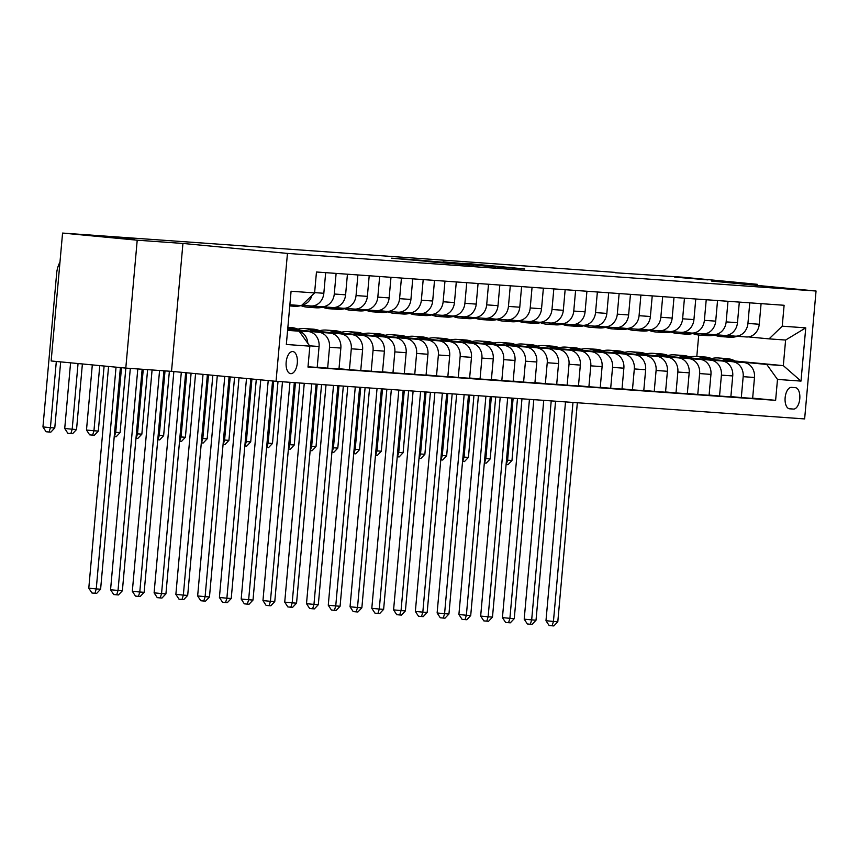 <?xml version="1.0" encoding="UTF-8"?>
<svg xmlns="http://www.w3.org/2000/svg" width="859" height="859" viewBox="0 0 859 859"><rect width="100%" height="100%" fill="white"/><g stroke="black" fill="none" stroke-linecap="round" stroke-linejoin="round"><path stroke-width="1.29" d="M524.752 268.964L469.057 263.638L524.752 268.964M134.111 239.07L100.847 236.3L134.111 239.07M707.999 279.894L674.734 277.124L707.999 279.894M290.739 373.665A11.103 5.583 95.4 0 0 297.3 363.067A11.103 5.583 95.4 0 0 292.779 351.546A11.103 5.583 95.4 0 0 292.715 351.546A11.103 5.583 95.4 0 0 286.165 362.144A11.103 5.583 95.4 0 0 290.675 373.654A11.103 5.583 95.4 0 0 290.739 373.665M428.319 261.651L469.615 265.087L410.538 259.472L391.586 258.194L461.025 264.357L428.319 261.651M182.935 243.451L137.215 240.198L62.567 233.068L51.153 360.973L125.801 368.092L171.521 371.346L276.04 381.31L287.454 253.416L182.935 243.451L171.521 371.346M757.155 285.403L757.251 284.308L711.542 281.054L816.05 291.018L287.454 253.416M757.251 284.308L682.604 277.189L615.087 272.743M62.567 233.068L615.119 272.378M497.511 267.009L521.102 268.684L443.061 261.791L497.511 267.009M495.74 266.956L416.486 259.901L495.74 266.956M795.337 387.645L791.504 387.377A10.759 5.412 95.4 0 0 785.147 397.642A10.759 5.412 95.4 0 0 789.518 408.798A10.759 5.412 95.4 0 0 789.593 408.809L793.415 409.077A10.759 5.412 95.4 0 0 799.772 398.812A10.759 5.412 95.4 0 0 795.402 387.656A10.759 5.412 95.4 0 0 795.337 387.645M276.04 381.31L804.636 418.924L816.05 291.018M735.143 361.038L783.322 365.633L785.609 340.046L769.063 338.876L782.238 326.184L784.106 305.278L316.466 272.002L314.598 292.919L301.423 305.6L289.88 304.784M782.238 326.184L805.753 327.859L800.996 381.095L777.492 379.42L766.776 364.452L735.98 361.51M752.656 398.147L775.623 400.337L777.492 379.42M775.623 400.337L307.984 367.061L309.852 346.156L286.337 344.48L291.083 291.244L314.598 292.919M137.215 240.198L125.801 368.092M696.81 356.442L698.721 335.021M766.776 364.452L783.322 365.633L800.996 381.095M297.375 328.965L298.427 329.029M319.151 330.511L320.203 330.586M340.926 332.057L341.979 332.132M362.691 333.603L363.744 333.679M384.467 335.15L385.519 335.225M406.232 336.707L407.284 336.782M428.007 338.253L429.06 338.328M449.772 339.799L450.825 339.874M471.548 341.345L472.6 341.42M493.324 342.902L494.365 342.977M515.089 344.448L516.141 344.523M536.864 345.994L537.917 346.07M558.629 347.541L559.681 347.616M580.405 349.098L581.457 349.173M602.17 350.644L603.222 350.719M623.945 352.19L624.998 352.265M645.721 353.736L646.763 353.811M667.486 355.293L668.538 355.368M689.262 356.839L690.314 356.914M287.593 330.361L299.136 331.187L287.615 330.081M307.79 343.278A13.884 11.994 -85.9 0 0 297.042 330.736L287.636 329.835M308.005 366.761L317.207 367.416L319.076 346.499A13.884 11.994 -85.9 0 0 308.37 331.542L287.668 329.566M317.229 367.169L327.655 368.157L329.523 347.251A13.884 11.994 -85.9 0 0 318.818 332.283L300.553 330.543M327.655 368.157L338.983 368.962L340.851 348.056A13.884 11.994 -85.9 0 0 330.135 333.088L299.995 330.21M339.004 368.715L349.43 369.714L351.299 348.797A13.884 11.994 -85.9 0 0 340.583 333.829L322.329 332.089M349.43 369.714L360.748 370.519L362.616 349.602A13.884 11.994 -85.9 0 0 351.911 334.634L321.771 331.757M360.769 370.261L371.206 371.26L373.064 350.343A13.884 11.994 -85.9 0 0 362.358 335.375L344.105 333.636M371.206 371.26L382.523 372.065L384.392 351.148A13.884 11.994 -85.9 0 0 373.676 336.18L343.536 333.313M382.545 371.807L392.971 372.806L394.839 351.889A13.884 11.994 -85.9 0 0 384.134 336.932L365.87 335.182M392.971 372.806L404.299 373.611L406.157 352.695A13.884 11.994 -85.9 0 0 395.451 337.737L365.311 334.86M404.321 373.364L414.747 374.352L416.615 353.446A13.884 11.994 -85.9 0 0 405.899 338.478L387.645 336.739M414.747 374.352L426.064 375.158L427.932 354.252A13.884 11.994 -85.9 0 0 417.216 339.284L387.087 336.406M426.085 374.911L436.512 375.909L438.38 354.992A13.884 11.994 -85.9 0 0 427.675 340.024L409.41 338.285M436.512 375.909L447.84 376.714L449.697 355.798A13.884 11.994 -85.9 0 0 438.992 340.83L408.852 337.952M447.861 376.457L458.287 377.455L460.156 356.539A13.884 11.994 -85.9 0 0 449.44 341.571L431.186 339.831M458.287 377.455L469.605 378.261L471.473 357.344A13.884 11.994 -85.9 0 0 460.768 342.376L430.627 339.509M469.626 378.003L480.052 379.002L481.92 358.085A13.884 11.994 -85.9 0 0 471.215 343.128L452.951 341.377M480.052 379.002L491.38 379.807L493.249 358.89A13.884 11.994 -85.9 0 0 482.533 343.933L452.392 341.055M491.402 379.56L501.828 380.548L503.696 359.642A13.884 11.994 -85.9 0 0 492.98 344.674L474.726 342.934M501.828 380.548L513.145 381.353L515.013 360.447A13.884 11.994 -85.9 0 0 504.308 345.479L474.168 342.601M513.167 381.106L523.603 382.094L525.461 361.188A13.884 11.994 -85.9 0 0 514.756 346.22L496.502 344.48M523.603 382.094L534.921 382.91L536.789 361.993A13.884 11.994 -85.9 0 0 526.073 347.025L495.933 344.148M534.942 382.652L545.368 383.651L547.237 362.734A13.884 11.994 -85.9 0 0 536.531 347.766L518.267 346.027M545.368 383.651L556.686 384.456L558.554 363.54A13.884 11.994 -85.9 0 0 547.849 348.571L517.709 345.694M556.718 384.198L567.144 385.197L569.012 364.28A13.884 11.994 -85.9 0 0 558.296 349.312L540.043 347.573M567.144 385.197L578.461 386.002L580.33 365.086A13.884 11.994 -85.9 0 0 569.614 350.118L539.484 347.251M578.483 385.755L588.909 386.743L590.777 365.837A13.884 11.994 -85.9 0 0 580.072 350.869L561.807 349.13M588.909 386.743L600.237 387.549L602.095 366.643A13.884 11.994 -85.9 0 0 591.389 351.675L561.249 348.797M600.258 387.302L610.685 388.289L612.553 367.384A13.884 11.994 -85.9 0 0 601.837 352.415L583.583 350.676M610.685 388.289L622.002 389.095L623.87 368.189A13.884 11.994 -85.9 0 0 613.165 353.221L583.025 350.343M622.023 388.848L632.449 389.846L634.318 368.93A13.884 11.994 -85.9 0 0 623.613 353.962L605.348 352.222M632.449 389.846L643.778 390.652L645.646 369.735A13.884 11.994 -85.9 0 0 634.93 354.767L604.79 351.889M643.799 390.394L654.225 391.393L656.093 370.476A13.884 11.994 -85.9 0 0 645.377 355.508L627.124 353.768M654.225 391.393L665.542 392.198L667.411 371.281A13.884 11.994 -85.9 0 0 656.706 356.313L626.565 353.446M665.564 391.951L676.001 392.939L677.858 372.033A13.884 11.994 -85.9 0 0 667.153 357.065L648.899 355.325M676.001 392.939L687.318 393.744L689.186 372.838A13.884 11.994 -85.9 0 0 678.47 357.87L648.33 354.992M687.34 393.497L697.766 394.485L699.634 373.579A13.884 11.994 -85.9 0 0 688.918 358.611L670.664 356.872M697.766 394.485L709.083 395.29L710.951 374.384A13.884 11.994 -85.9 0 0 700.246 359.416L670.106 356.539M709.115 395.043L719.541 396.042L721.41 375.125A13.884 11.994 -85.9 0 0 710.694 360.157L692.44 358.418M719.541 396.042L730.859 396.847L732.727 375.931A13.884 11.994 -85.9 0 0 722.011 360.963L691.882 358.085M730.88 396.59L741.306 397.588L743.175 376.671A13.884 11.994 -85.9 0 0 732.469 361.703L714.205 359.964M741.306 397.588L752.634 398.393L754.492 377.477A13.884 11.994 -85.9 0 0 743.787 362.509L713.646 359.642M748.361 336.9L769.063 338.876M726.585 335.354L734.746 336.127A13.884 11.994 -85.9 0 0 734.993 336.148A13.884 11.994 -85.9 0 0 747.931 323.446L749.767 302.83M704.82 333.797L712.981 334.581A13.884 11.994 -85.9 0 0 713.228 334.602A13.884 11.994 -85.9 0 0 726.156 321.889L727.992 301.284M683.045 332.25L691.205 333.034A13.884 11.994 -85.9 0 0 691.452 333.056A13.884 11.994 -85.9 0 0 704.38 320.343L706.227 299.737M661.269 330.704L669.44 331.477A13.884 11.994 -85.9 0 0 669.687 331.499A13.884 11.994 -85.9 0 0 682.615 318.796L684.451 298.18M639.504 329.158L647.665 329.931A13.884 11.994 -85.9 0 0 647.911 329.953A13.884 11.994 -85.9 0 0 660.839 317.25L662.686 296.634M617.728 327.601L625.889 328.385A13.884 11.994 -85.9 0 0 626.147 328.406A13.884 11.994 -85.9 0 0 639.075 315.693L640.911 295.088M595.963 326.055L604.124 326.839A13.884 11.994 -85.9 0 0 604.371 326.86A13.884 11.994 -85.9 0 0 617.299 314.147L619.135 293.542M574.188 324.509L582.348 325.282A13.884 11.994 -85.9 0 0 582.595 325.303A13.884 11.994 -85.9 0 0 595.534 312.601L597.37 291.985M552.423 322.963L560.583 323.736A13.884 11.994 -85.9 0 0 560.83 323.757A13.884 11.994 -85.9 0 0 573.758 311.055L575.594 290.439M530.647 321.406L538.808 322.189A13.884 11.994 -85.9 0 0 539.055 322.211A13.884 11.994 -85.9 0 0 551.983 309.498L553.83 288.892M508.882 319.859L517.043 320.643A13.884 11.994 -85.9 0 0 517.29 320.665A13.884 11.994 -85.9 0 0 530.218 307.952L532.054 287.346M487.107 318.313L495.267 319.086A13.884 11.994 -85.9 0 0 495.514 319.108A13.884 11.994 -85.9 0 0 508.442 306.405L510.289 285.789M465.331 316.767L473.492 317.54A13.884 11.994 -85.9 0 0 473.749 317.562A13.884 11.994 -85.9 0 0 486.677 304.859L488.513 284.243M443.566 315.221L451.727 315.994A13.884 11.994 -85.9 0 0 451.974 316.015A13.884 11.994 -85.9 0 0 464.902 303.302L466.738 282.697M421.79 313.664L429.951 314.448A13.884 11.994 -85.9 0 0 430.198 314.469A13.884 11.994 -85.9 0 0 443.137 301.756L444.973 281.151M400.026 312.118L408.186 312.901A13.884 11.994 -85.9 0 0 408.433 312.912A13.884 11.994 -85.9 0 0 421.361 300.21L423.197 279.594M378.25 310.571L386.41 311.345A13.884 11.994 -85.9 0 0 386.657 311.366A13.884 11.994 -85.9 0 0 399.585 298.664L401.432 278.048M356.485 309.025L364.646 309.798A13.884 11.994 -85.9 0 0 364.892 309.82A13.884 11.994 -85.9 0 0 377.82 297.107L379.657 276.501M334.709 307.468L342.87 308.252A13.884 11.994 -85.9 0 0 343.117 308.274A13.884 11.994 -85.9 0 0 356.045 295.56L357.892 274.955M312.934 305.922L321.094 306.706A13.884 11.994 -85.9 0 0 321.352 306.717A13.884 11.994 -85.9 0 0 334.28 294.014L336.116 273.398M746.074 336.932A13.884 11.994 -85.9 0 0 746.321 336.953A13.884 11.994 -85.9 0 0 759.249 324.251L761.085 303.635M724.298 335.386A13.884 11.994 -85.9 0 0 724.545 335.407A13.884 11.994 -85.9 0 0 737.473 322.694L739.32 302.089M702.522 333.84A13.884 11.994 -85.9 0 0 702.78 333.861A13.884 11.994 -85.9 0 0 715.708 321.148L717.544 300.543M680.757 332.283A13.884 11.994 -85.9 0 0 681.004 332.304A13.884 11.994 -85.9 0 0 693.932 319.602L695.769 298.986M658.982 330.736A13.884 11.994 -85.9 0 0 659.229 330.758A13.884 11.994 -85.9 0 0 672.168 318.055L674.004 297.439M637.217 329.19A13.884 11.994 -85.9 0 0 637.464 329.212A13.884 11.994 -85.9 0 0 650.392 316.499L652.228 295.893M615.441 327.644A13.884 11.994 -85.9 0 0 615.688 327.666A13.884 11.994 -85.9 0 0 628.616 314.952L630.463 294.347M593.676 326.087A13.884 11.994 -85.9 0 0 593.923 326.109A13.884 11.994 -85.9 0 0 606.851 313.406L608.687 292.79M571.901 324.541A13.884 11.994 -85.9 0 0 572.148 324.562A13.884 11.994 -85.9 0 0 585.076 311.86L586.922 291.244M550.125 322.995A13.884 11.994 -85.9 0 0 550.383 323.016A13.884 11.994 -85.9 0 0 563.311 310.303L565.147 289.698M528.36 321.449A13.884 11.994 -85.9 0 0 528.607 321.47A13.884 11.994 -85.9 0 0 541.535 308.757L543.382 288.152M506.585 319.892A13.884 11.994 -85.9 0 0 506.831 319.913A13.884 11.994 -85.9 0 0 519.77 307.211L521.606 286.595M484.82 318.345A13.884 11.994 -85.9 0 0 485.067 318.367A13.884 11.994 -85.9 0 0 497.995 305.664L499.831 285.048M463.044 316.799A13.884 11.994 -85.9 0 0 463.291 316.821A13.884 11.994 -85.9 0 0 476.23 304.107L478.066 283.502M441.279 315.253A13.884 11.994 -85.9 0 0 441.526 315.274A13.884 11.994 -85.9 0 0 454.454 302.561L456.29 281.956M419.503 313.707A13.884 11.994 -85.9 0 0 419.75 313.718A13.884 11.994 -85.9 0 0 432.678 301.015L434.525 280.399M397.728 312.15A13.884 11.994 -85.9 0 0 397.985 312.171A13.884 11.994 -85.9 0 0 410.913 299.469L412.749 278.853M375.963 310.604A13.884 11.994 -85.9 0 0 376.21 310.625A13.884 11.994 -85.9 0 0 389.138 297.912L390.985 277.307M354.187 309.057A13.884 11.994 -85.9 0 0 354.445 309.079A13.884 11.994 -85.9 0 0 367.373 296.366L369.209 275.76M332.422 307.511A13.884 11.994 -85.9 0 0 332.669 307.522A13.884 11.994 -85.9 0 0 345.597 294.82L347.433 274.204M310.647 305.954A13.884 11.994 -85.9 0 0 310.894 305.976A13.884 11.994 -85.9 0 0 323.832 293.273L325.668 272.657M301.981 305.063A13.884 11.994 -85.9 0 0 311.946 295.475M299.136 331.187L309.852 346.156M785.609 340.046L805.753 327.859M516.334 268.319L461.97 263.262L516.334 268.416M473.814 265.098L459.898 263.756L473.792 265.377M736.453 361.811A26.554 22.946 -85.9 0 0 726.864 358.579L723.546 358.343A26.554 22.946 -85.9 0 0 722.505 358.3M727.348 360.941A26.554 22.946 -85.9 0 0 718.156 357.956A26.554 22.946 -85.9 0 0 711.542 358.6M732.995 361.489A26.554 22.946 -85.9 0 0 723.546 358.343M718.156 357.956L721.463 358.192A26.554 22.946 94.1 0 1 730.816 361.274M572.985 402.442L553.443 621.433L557.802 621.744L577.345 402.753M557.802 621.744L553.851 625.932L552.112 625.803L549.126 625.513L545.98 620.713L565.512 401.905M545.98 620.713L553.443 621.433L552.112 625.803M728.937 335.579A26.554 22.946 94.1 0 1 721.012 336.61A26.554 22.946 94.1 0 1 714.559 335.042M737.29 336.309A26.554 22.946 94.1 0 1 729.721 337.233L726.413 336.996A26.554 22.946 -85.9 0 0 734.037 336.062M732.061 335.869A26.554 22.946 94.1 0 1 724.33 336.846L721.012 336.61M725.372 336.889A26.554 22.946 -85.9 0 0 726.413 336.996M513.134 398.179L507.605 460.177L511.964 460.488L517.494 398.49M511.964 460.488L508.013 464.676L506.101 464.536M506.499 460.08L507.605 460.177L506.273 464.558M714.688 360.265A26.554 22.946 -85.9 0 0 705.089 357.033L701.782 356.796A26.554 22.946 -85.9 0 0 700.729 356.753M705.583 359.395A26.554 22.946 -85.9 0 0 696.381 356.41A26.554 22.946 -85.9 0 0 689.766 357.054M711.231 359.932A26.554 22.946 -85.9 0 0 701.782 356.796M696.381 356.41L699.688 356.646A26.554 22.946 94.1 0 1 709.04 359.728M551.22 400.895L531.678 619.876L536.027 620.187L555.569 401.207M536.027 620.187L532.086 624.375L530.336 624.257L527.351 623.967L524.205 619.167L543.736 400.358M524.205 619.167L531.678 619.876L530.336 624.257M692.912 358.718A26.554 22.946 -85.9 0 0 683.324 355.486L680.006 355.25A26.554 22.946 -85.9 0 0 678.964 355.197M683.807 357.849A26.554 22.946 -85.9 0 0 674.605 354.864A26.554 22.946 -85.9 0 0 668.001 355.497M689.455 358.386A26.554 22.946 -85.9 0 0 680.006 355.25M674.605 354.864L677.923 355.1A26.554 22.946 94.1 0 1 687.275 358.182M529.445 399.338L509.902 618.33L514.262 618.641L533.804 399.65M514.262 618.641L510.31 622.829L508.571 622.7L505.586 622.421L502.44 617.621L521.971 398.812M502.44 617.621L509.902 618.33L508.571 622.7M671.147 357.172A26.554 22.946 -85.9 0 0 661.548 353.929L658.241 353.704A26.554 22.946 -85.9 0 0 657.189 353.65M662.042 356.302A26.554 22.946 -85.9 0 0 652.84 353.317A26.554 22.946 -85.9 0 0 646.226 353.951M667.69 356.839A26.554 22.946 -85.9 0 0 658.241 353.704M652.84 353.317L656.147 353.554A26.554 22.946 94.1 0 1 665.5 356.625M507.68 397.792L488.127 616.783L492.486 617.095L512.028 398.104M492.486 617.095L488.535 621.282L486.795 621.154L483.81 620.874L480.664 616.075L500.196 397.266M480.664 616.075L488.127 616.783L486.795 621.154M707.172 334.022A26.554 22.946 94.1 0 1 699.247 335.064A26.554 22.946 94.1 0 1 692.794 333.496M715.515 334.763A26.554 22.946 94.1 0 1 707.956 335.676L704.648 335.439A26.554 22.946 -85.9 0 0 712.261 334.516M710.296 334.323A26.554 22.946 94.1 0 1 702.555 335.3L699.247 335.064M703.607 335.343A26.554 22.946 -85.9 0 0 704.648 335.439M491.369 396.633L485.84 458.631L490.188 458.942L495.718 396.944M490.188 458.942L486.237 463.13L484.326 462.99M484.734 458.523L485.84 458.631L484.497 463.001M685.396 332.476A26.554 22.946 94.1 0 1 677.472 333.507A26.554 22.946 94.1 0 1 671.019 331.95M693.75 333.217A26.554 22.946 94.1 0 1 686.18 334.13L682.873 333.893A26.554 22.946 -85.9 0 0 690.486 332.959M688.521 332.777A26.554 22.946 94.1 0 1 680.779 333.743L677.472 333.507M681.831 333.797A26.554 22.946 -85.9 0 0 682.873 333.893M469.594 395.086L464.064 457.085L468.423 457.396L473.953 395.398M468.423 457.396L464.472 461.584L462.561 461.444M462.958 456.977L464.064 457.085L462.733 461.455M663.631 330.93A26.554 22.946 94.1 0 1 655.707 331.961A26.554 22.946 94.1 0 1 649.254 330.393M671.974 331.671A26.554 22.946 94.1 0 1 664.415 332.583L661.108 332.347A26.554 22.946 -85.9 0 0 668.721 331.413M666.745 331.23A26.554 22.946 94.1 0 1 659.014 332.197L655.707 331.961M660.056 332.24A26.554 22.946 -85.9 0 0 661.108 332.347M447.829 393.54L442.288 455.538L446.648 455.839L452.178 393.851M446.648 455.839L442.696 460.027L440.785 459.887M441.182 455.431L442.288 455.538L440.957 459.909M649.372 355.615A26.554 22.946 -85.9 0 0 639.772 352.383L636.465 352.147A26.554 22.946 -85.9 0 0 635.424 352.104M640.266 354.746A26.554 22.946 -85.9 0 0 631.064 351.771A26.554 22.946 -85.9 0 0 624.461 352.405M645.914 355.293A26.554 22.946 -85.9 0 0 636.465 352.147M631.064 351.771L634.382 351.997A26.554 22.946 94.1 0 1 643.735 355.078M485.904 396.246L466.362 615.237L470.711 615.549L490.264 396.557M470.711 615.549L466.77 619.736L465.03 619.607L462.045 619.318L458.899 614.518L478.42 395.709M458.899 614.518L466.362 615.237L465.03 619.607M641.856 329.384A26.554 22.946 94.1 0 1 633.931 330.414A26.554 22.946 94.1 0 1 627.478 328.847M650.209 330.114A26.554 22.946 94.1 0 1 642.639 331.037L639.332 330.801A26.554 22.946 -85.9 0 0 646.945 329.867M644.98 329.673A26.554 22.946 94.1 0 1 637.238 330.651L633.931 330.414M638.291 330.694A26.554 22.946 -85.9 0 0 639.332 330.801M426.053 391.983L420.523 453.981L424.872 454.293L430.413 392.295M424.872 454.293L420.931 458.481L419.02 458.341M419.417 453.885L420.523 453.981L419.192 458.362M627.607 354.069A26.554 22.946 -85.9 0 0 618.008 350.837L614.7 350.601A26.554 22.946 -85.9 0 0 613.648 350.558M618.501 353.199A26.554 22.946 -85.9 0 0 609.299 350.214A26.554 22.946 -85.9 0 0 602.685 350.859M624.149 353.736A26.554 22.946 -85.9 0 0 614.7 350.601M609.299 350.214L612.607 350.451A26.554 22.946 94.1 0 1 621.959 353.532M464.139 394.7L444.586 613.691L448.946 613.992L468.488 395.011M448.946 613.992L444.994 618.179L443.255 618.061L440.27 617.771L437.124 612.972L456.655 394.163M437.124 612.972L444.586 613.691L443.255 618.061M605.831 352.523A26.554 22.946 -85.9 0 0 596.232 349.291L592.925 349.055A26.554 22.946 -85.9 0 0 591.883 349.001M596.726 351.653A26.554 22.946 -85.9 0 0 587.524 348.668A26.554 22.946 -85.9 0 0 580.92 349.302M602.374 352.19A26.554 22.946 -85.9 0 0 592.925 349.055M587.524 348.668L590.831 348.904A26.554 22.946 94.1 0 1 600.194 351.986M442.364 393.143L422.821 612.134L427.17 612.446L446.712 393.454M427.17 612.446L423.229 616.633L421.49 616.515L418.494 616.225L415.359 611.425L434.879 392.617M415.359 611.425L422.821 612.134L421.49 616.515M584.056 350.977A26.554 22.946 -85.9 0 0 574.467 347.734L571.149 347.508A26.554 22.946 -85.9 0 0 570.108 347.455M574.95 350.107A26.554 22.946 -85.9 0 0 565.759 347.122A26.554 22.946 -85.9 0 0 559.145 347.755M580.598 350.644A26.554 22.946 -85.9 0 0 571.149 347.508M565.759 347.122L569.066 347.358A26.554 22.946 94.1 0 1 578.418 350.44M420.588 391.597L401.046 610.588L405.405 610.899L424.947 391.908M405.405 610.899L401.454 615.087L399.714 614.958L396.729 614.679L393.583 609.879L413.115 391.07M393.583 609.879L401.046 610.588L399.714 614.958M562.291 349.42A26.554 22.946 -85.9 0 0 552.691 346.188L549.384 345.952A26.554 22.946 -85.9 0 0 548.332 345.909M553.185 348.55A26.554 22.946 -85.9 0 0 543.983 345.576A26.554 22.946 -85.9 0 0 537.38 346.209M558.833 349.098A26.554 22.946 -85.9 0 0 549.384 345.952M543.983 345.576L547.29 345.801A26.554 22.946 94.1 0 1 556.643 348.883M398.823 390.05L379.281 609.042L383.629 609.353L403.172 390.362M383.629 609.353L379.689 613.541L377.939 613.412L374.953 613.133L371.807 608.322L391.339 389.514M371.807 608.322L379.281 609.042L377.939 613.412M540.515 347.874A26.554 22.946 -85.9 0 0 530.926 344.642L527.609 344.405A26.554 22.946 -85.9 0 0 526.567 344.362M531.41 347.004A26.554 22.946 -85.9 0 0 522.218 344.019A26.554 22.946 -85.9 0 0 515.604 344.663M537.058 347.541A26.554 22.946 -85.9 0 0 527.609 344.405M522.218 344.019L525.525 344.255A26.554 22.946 94.1 0 1 534.878 347.337M377.047 388.504L357.505 607.496L361.864 607.796L381.407 388.816M361.864 607.796L357.913 611.984L356.174 611.866L353.189 611.576L350.043 606.776L369.574 387.967M350.043 606.776L357.505 607.496L356.174 611.866M620.091 327.827A26.554 22.946 94.1 0 1 612.166 328.868A26.554 22.946 94.1 0 1 605.713 327.3M628.434 328.567A26.554 22.946 94.1 0 1 620.874 329.48L617.557 329.244A26.554 22.946 -85.9 0 0 625.18 328.321M623.204 328.127A26.554 22.946 94.1 0 1 615.474 329.104L612.166 328.868M616.515 329.147A26.554 22.946 -85.9 0 0 617.557 329.244M404.288 390.437L398.748 452.435L403.107 452.747L408.637 390.748M403.107 452.747L399.156 456.934L397.245 456.795M397.642 452.328L398.748 452.435L397.416 456.805M598.315 326.28A26.554 22.946 94.1 0 1 590.391 327.311A26.554 22.946 94.1 0 1 583.937 325.754M606.669 327.021A26.554 22.946 94.1 0 1 599.099 327.934L595.792 327.698A26.554 22.946 -85.9 0 0 603.405 326.764M601.44 326.581A26.554 22.946 94.1 0 1 593.698 327.547L590.391 327.311M594.75 327.601A26.554 22.946 -85.9 0 0 595.792 327.698M382.513 388.891L376.983 450.889L381.332 451.2L386.872 389.202M381.332 451.2L377.391 455.388L375.48 455.249M375.877 450.782L376.983 450.889L375.641 455.259M576.539 324.734A26.554 22.946 94.1 0 1 568.615 325.765A26.554 22.946 94.1 0 1 562.162 324.197M584.893 325.475A26.554 22.946 94.1 0 1 577.323 326.388L574.016 326.152A26.554 22.946 -85.9 0 0 581.64 325.217M579.664 325.035A26.554 22.946 94.1 0 1 571.933 326.001L568.615 325.765M572.974 326.044A26.554 22.946 -85.9 0 0 574.016 326.152M360.737 387.345L355.207 449.343L359.567 449.654L365.096 387.656M359.567 449.654L355.615 453.831L353.704 453.692M354.101 449.236L355.207 449.343L353.876 453.713M554.774 323.188A26.554 22.946 94.1 0 1 546.85 324.219A26.554 22.946 94.1 0 1 540.397 322.651M563.117 323.918A26.554 22.946 94.1 0 1 555.558 324.842L552.251 324.605A26.554 22.946 -85.9 0 0 559.864 323.671M557.899 323.478A26.554 22.946 94.1 0 1 550.157 324.455L546.85 324.219M551.21 324.498A26.554 22.946 -85.9 0 0 552.251 324.605M338.972 385.788L333.442 447.786L337.791 448.097L343.321 386.099M337.791 448.097L333.85 452.285L331.928 452.145M332.336 447.689L333.442 447.786L332.1 452.167M532.999 321.631A26.554 22.946 94.1 0 1 525.074 322.673A26.554 22.946 94.1 0 1 518.621 321.105M541.353 322.372A26.554 22.946 94.1 0 1 533.783 323.285L530.475 323.048A26.554 22.946 -85.9 0 0 538.088 322.125M536.123 321.932A26.554 22.946 94.1 0 1 528.382 322.909L525.074 322.673M529.434 322.952A26.554 22.946 -85.9 0 0 530.475 323.048M317.196 384.241L311.667 446.24L316.026 446.551L321.556 384.553M316.026 446.551L312.075 450.739L310.163 450.599M310.561 446.132L311.667 446.24L310.335 450.61M518.75 346.327A26.554 22.946 -85.9 0 0 509.151 343.095L505.844 342.859A26.554 22.946 -85.9 0 0 504.791 342.805M509.645 345.458A26.554 22.946 -85.9 0 0 500.443 342.473A26.554 22.946 -85.9 0 0 493.828 343.106M515.293 345.994A26.554 22.946 -85.9 0 0 505.844 342.859M500.443 342.473L503.75 342.709A26.554 22.946 94.1 0 1 513.102 345.79M355.282 386.947L335.74 605.939L340.089 606.25L359.631 387.259M340.089 606.25L336.137 610.438L334.398 610.319L331.413 610.03L328.267 605.23L347.798 386.421M328.267 605.23L335.74 605.939L334.398 610.319M511.234 320.085A26.554 22.946 94.1 0 1 503.31 321.116A26.554 22.946 94.1 0 1 496.856 319.559M519.577 320.826A26.554 22.946 94.1 0 1 512.018 321.738L508.711 321.502A26.554 22.946 -85.9 0 0 516.323 320.568M514.348 320.386A26.554 22.946 94.1 0 1 506.617 321.352L503.31 321.116M507.658 321.406A26.554 22.946 -85.9 0 0 508.711 321.502M295.432 382.695L289.891 444.694L294.25 445.005L299.78 383.007M294.25 445.005L290.299 449.193L288.388 449.053M288.785 444.586L289.891 444.694L288.56 449.064M496.974 344.781A26.554 22.946 -85.9 0 0 487.375 341.538L484.068 341.313A26.554 22.946 -85.9 0 0 483.026 341.259M487.869 343.911A26.554 22.946 -85.9 0 0 478.667 340.926A26.554 22.946 -85.9 0 0 472.063 341.56M493.517 344.448A26.554 22.946 -85.9 0 0 484.068 341.313M478.667 340.926L481.985 341.163A26.554 22.946 94.1 0 1 491.337 344.244M333.507 385.401L313.964 604.392L318.313 604.704L337.866 385.712M318.313 604.704L314.373 608.891L312.633 608.763L309.648 608.483L306.502 603.684L326.023 384.875M306.502 603.684L313.964 604.392L312.633 608.763M489.458 318.539A26.554 22.946 94.1 0 1 481.534 319.569A26.554 22.946 94.1 0 1 475.081 318.002M497.812 319.28A26.554 22.946 94.1 0 1 490.242 320.192L486.935 319.956A26.554 22.946 -85.9 0 0 494.548 319.022M492.583 318.839A26.554 22.946 94.1 0 1 484.841 319.806L481.534 319.569M485.893 319.859A26.554 22.946 -85.9 0 0 486.935 319.956M273.667 381.085L268.126 443.147L272.475 443.459L278.015 381.46M272.475 443.459L268.534 447.636L266.623 447.496M267.02 443.04L268.126 443.147L266.795 447.518M475.21 343.224A26.554 22.946 -85.9 0 0 465.61 339.992L462.303 339.756A26.554 22.946 -85.9 0 0 461.251 339.713M466.104 342.365A26.554 22.946 -85.9 0 0 456.902 339.38A26.554 22.946 -85.9 0 0 450.288 340.014M471.752 342.902A26.554 22.946 -85.9 0 0 462.303 339.756M456.902 339.38L460.209 339.606A26.554 22.946 94.1 0 1 469.562 342.687M311.742 383.855L292.189 602.846L296.548 603.158L316.091 384.166M296.548 603.158L292.597 607.345L290.857 607.216L287.872 606.937L284.726 602.127L304.258 383.318M284.726 602.127L292.189 602.846L290.857 607.216M467.693 316.992A26.554 22.946 94.1 0 1 459.769 318.023A26.554 22.946 94.1 0 1 453.316 316.456M476.036 317.723A26.554 22.946 94.1 0 1 468.477 318.646L465.159 318.41A26.554 22.946 -85.9 0 0 472.783 317.476M470.807 317.282A26.554 22.946 94.1 0 1 463.076 318.259L459.769 318.023M464.118 318.302A26.554 22.946 -85.9 0 0 465.159 318.41M251.934 379.012L246.35 441.59L250.71 441.902L256.283 379.431M250.71 441.902L246.758 446.089L244.847 445.95M245.244 441.494L246.35 441.59L245.019 445.971M453.434 341.678A26.554 22.946 -85.9 0 0 443.835 338.446L440.527 338.21A26.554 22.946 -85.9 0 0 439.486 338.167M444.328 340.808A26.554 22.946 -85.9 0 0 435.126 337.823A26.554 22.946 -85.9 0 0 428.523 338.467M449.976 341.345A26.554 22.946 -85.9 0 0 440.527 338.21M435.126 337.823L438.434 338.059A26.554 22.946 94.1 0 1 447.797 341.141M289.966 382.309L270.424 601.3L274.773 601.601L294.326 382.62M274.773 601.601L270.832 605.788L269.092 605.67L266.097 605.38L262.961 600.581L282.482 381.772M262.961 600.581L270.424 601.3L269.092 605.67M445.918 315.436A26.554 22.946 94.1 0 1 437.993 316.477A26.554 22.946 94.1 0 1 431.54 314.909M454.271 316.176A26.554 22.946 94.1 0 1 446.701 317.089L443.394 316.864A26.554 22.946 -85.9 0 0 451.007 315.929M449.042 315.736A26.554 22.946 94.1 0 1 441.301 316.713L437.993 316.477M442.353 316.756A26.554 22.946 -85.9 0 0 443.394 316.864M230.212 376.94L224.586 440.044L228.934 440.356L234.561 377.359M228.934 440.356L224.994 444.543L223.082 444.404M223.48 439.937L224.586 440.044L223.254 444.414M431.658 340.132A26.554 22.946 -85.9 0 0 422.07 336.9L418.762 336.664A26.554 22.946 -85.9 0 0 417.71 336.61M422.564 339.262A26.554 22.946 -85.9 0 0 413.362 336.277A26.554 22.946 -85.9 0 0 406.747 336.911M428.201 339.799A26.554 22.946 -85.9 0 0 418.762 336.664M413.362 336.277L416.669 336.513A26.554 22.946 94.1 0 1 426.021 339.595M268.212 380.569L248.648 599.743L253.008 600.054L272.561 380.988M253.008 600.054L249.056 604.242L247.317 604.124L244.332 603.834L241.186 599.034L260.749 379.861M241.186 599.034L248.648 599.743L247.317 604.124M424.142 313.889A26.554 22.946 94.1 0 1 416.218 314.92A26.554 22.946 94.1 0 1 409.775 313.363M432.496 314.63A26.554 22.946 94.1 0 1 424.937 315.543L421.619 315.307A26.554 22.946 -85.9 0 0 429.242 314.373M427.267 314.19A26.554 22.946 94.1 0 1 419.536 315.156L416.218 314.92M420.577 315.21A26.554 22.946 -85.9 0 0 421.619 315.307M208.49 374.868L202.81 438.498L207.169 438.809L212.839 375.286M207.169 438.809L203.218 442.997L201.307 442.857M201.704 438.391L202.81 438.498L201.478 442.868M409.893 338.586A26.554 22.946 -85.9 0 0 400.294 335.354L396.987 335.117A26.554 22.946 -85.9 0 0 395.935 335.064M400.788 337.716A26.554 22.946 -85.9 0 0 391.586 334.731A26.554 22.946 -85.9 0 0 384.982 335.364M406.436 338.253A26.554 22.946 -85.9 0 0 396.987 335.117M391.586 334.731L394.893 334.967A26.554 22.946 94.1 0 1 404.245 338.049M246.49 378.497L226.883 598.197L231.232 598.508L250.828 378.916M231.232 598.508L227.291 602.696L225.541 602.567L222.556 602.288L219.41 597.488L239.027 377.788M219.41 597.488L226.883 598.197L225.541 602.567M402.377 312.343A26.554 22.946 94.1 0 1 394.453 313.374A26.554 22.946 94.1 0 1 388 311.806M410.72 313.084A26.554 22.946 94.1 0 1 403.161 313.997L399.854 313.76A26.554 22.946 -85.9 0 0 407.467 312.826M405.502 312.644A26.554 22.946 94.1 0 1 397.76 313.61L394.453 313.374M398.812 313.664A26.554 22.946 -85.9 0 0 399.854 313.76M186.768 372.795L181.045 436.952L185.394 437.263L191.106 373.214M185.394 437.263L181.453 441.451L179.542 441.301M179.939 436.844L181.045 436.952L179.703 441.322M388.118 337.029A26.554 22.946 -85.9 0 0 378.529 333.797L375.211 333.56A26.554 22.946 -85.9 0 0 374.17 333.517M379.012 336.17A26.554 22.946 -85.9 0 0 369.821 333.185A26.554 22.946 -85.9 0 0 363.207 333.818M384.66 336.707A26.554 22.946 -85.9 0 0 375.211 333.56M369.821 333.185L373.128 333.421A26.554 22.946 94.1 0 1 382.48 336.492M224.768 376.425L205.108 596.651L209.467 596.962L229.106 376.843M209.467 596.962L205.516 601.15L203.776 601.021L200.791 600.742L197.645 595.942L217.295 375.716M197.645 595.942L205.108 596.651L203.776 601.021M366.353 335.482A26.554 22.946 -85.9 0 0 356.753 332.25L353.446 332.014A26.554 22.946 -85.9 0 0 352.394 331.971M357.247 334.613A26.554 22.946 -85.9 0 0 348.045 331.628A26.554 22.946 -85.9 0 0 341.431 332.272M362.895 335.15A26.554 22.946 -85.9 0 0 353.446 332.014M348.045 331.628L351.352 331.864A26.554 22.946 94.1 0 1 360.705 334.946M203.035 374.352L183.343 595.104L187.692 595.405L207.384 374.771M187.692 595.405L183.751 599.593L182.001 599.475L179.016 599.185L175.87 594.385L195.573 373.644M175.87 594.385L183.343 595.104L182.001 599.475M344.577 333.936A26.554 22.946 -85.9 0 0 334.978 330.704L331.671 330.468A26.554 22.946 -85.9 0 0 330.629 330.425M335.472 333.067A26.554 22.946 -85.9 0 0 326.27 330.081A26.554 22.946 -85.9 0 0 319.666 330.715M341.12 333.603A26.554 22.946 -85.9 0 0 331.671 330.468M326.27 330.081L329.588 330.318A26.554 22.946 94.1 0 1 338.94 333.399M181.313 372.28L161.567 593.548L165.927 593.859L185.662 372.699M165.927 593.859L161.975 598.047L160.236 597.928L157.251 597.639L154.105 592.839L173.851 371.571M154.105 592.839L161.567 593.548L160.236 597.928M322.812 332.39A26.554 22.946 -85.9 0 0 313.213 329.158L309.906 328.922A26.554 22.946 -85.9 0 0 308.853 328.868M313.707 331.52A26.554 22.946 -85.9 0 0 304.505 328.535A26.554 22.946 -85.9 0 0 297.89 329.169M319.355 332.057A26.554 22.946 -85.9 0 0 309.906 328.922M304.505 328.535L307.812 328.772A26.554 22.946 94.1 0 1 317.164 331.853M159.57 370.497L139.792 592.001L144.151 592.313L163.919 370.809M144.151 592.313L140.2 596.5L138.46 596.371L135.475 596.092L132.329 591.293L152.086 369.961M132.329 591.293L139.792 592.001L138.46 596.371M301.037 330.833A26.554 22.946 -85.9 0 0 291.437 327.601L288.13 327.365A26.554 22.946 -85.9 0 0 287.862 327.354M291.931 329.974A26.554 22.946 -85.9 0 0 287.808 328.02M297.579 330.511A26.554 22.946 -85.9 0 0 288.13 327.365M287.851 327.429A26.554 22.946 94.1 0 1 295.399 330.296M137.794 368.941L118.027 590.455L122.375 590.767L142.154 369.252M122.375 590.767L118.435 594.954L116.695 594.825L113.71 594.546L110.564 589.746L130.31 368.414M110.564 589.746L118.027 590.455L116.695 594.825M116.04 367.158L96.251 588.909L100.61 589.21L120.389 367.577M100.61 589.21L96.659 593.397L94.919 593.279L91.934 592.989L88.788 588.19L108.578 366.449M88.788 588.19L96.251 588.909L94.919 593.279M380.601 310.797A26.554 22.946 94.1 0 1 372.677 311.828A26.554 22.946 94.1 0 1 366.224 310.26M388.955 311.527A26.554 22.946 94.1 0 1 381.385 312.451L378.078 312.214A26.554 22.946 -85.9 0 0 385.702 311.28M383.726 311.087A26.554 22.946 94.1 0 1 375.995 312.064L372.677 311.828M377.037 312.107A26.554 22.946 -85.9 0 0 378.078 312.214M165.025 370.884L159.269 435.395L163.629 435.706L169.384 371.195M163.629 435.706L159.677 439.894L157.766 439.754M158.163 435.298L159.269 435.395L157.938 439.776M358.837 309.24A26.554 22.946 94.1 0 1 350.912 310.282A26.554 22.946 94.1 0 1 344.459 308.714M367.18 309.981A26.554 22.946 94.1 0 1 359.62 310.894L356.313 310.668A26.554 22.946 -85.9 0 0 363.926 309.734M361.961 309.541A26.554 22.946 94.1 0 1 354.219 310.518L350.912 310.282M355.261 310.561A26.554 22.946 -85.9 0 0 356.313 310.668M143.26 369.338L137.504 433.849L141.853 434.16L147.608 369.649M141.853 434.16L137.902 438.348L135.99 438.208M136.388 433.741L137.504 433.849L136.162 438.219M337.061 307.694A26.554 22.946 94.1 0 1 329.137 308.735A26.554 22.946 94.1 0 1 322.683 307.168M345.415 308.435A26.554 22.946 94.1 0 1 337.845 309.347L334.538 309.111A26.554 22.946 -85.9 0 0 342.15 308.177M340.185 307.994A26.554 22.946 94.1 0 1 332.444 308.961L329.137 308.735M333.496 309.015A26.554 22.946 -85.9 0 0 334.538 309.111M121.495 367.684L115.729 432.302L120.077 432.614L125.844 368.092M120.077 432.614L116.137 436.802L114.226 436.662M114.623 432.195L115.729 432.302L114.397 436.673M315.296 306.148A26.554 22.946 94.1 0 1 307.372 307.178A26.554 22.946 94.1 0 1 300.918 305.611M323.639 306.888A26.554 22.946 94.1 0 1 316.08 307.801L312.762 307.565A26.554 22.946 -85.9 0 0 320.386 306.631M318.41 306.448A26.554 22.946 94.1 0 1 310.679 307.415L307.372 307.178M311.72 307.468A26.554 22.946 -85.9 0 0 312.762 307.565M99.773 365.612L93.953 430.756L98.313 431.068L104.111 366.02M98.313 431.068L94.361 435.255L92.622 435.126L89.637 434.837L86.491 430.037L92.31 364.892M86.491 430.037L93.953 430.756L92.622 435.126M292.339 304.956A26.554 22.946 94.1 0 1 289.816 305.482M301.047 305.579A26.554 22.946 94.1 0 1 294.304 306.255L290.997 306.019A26.554 22.946 -85.9 0 0 297.74 305.342M295.646 305.192A26.554 22.946 94.1 0 1 289.773 305.911M289.955 305.911A26.554 22.946 -85.9 0 0 290.997 306.019M78.051 363.54L72.188 429.21L76.537 429.511L82.389 363.948M76.537 429.511L72.596 433.698L70.857 433.58L67.861 433.29L64.726 428.491L70.578 362.82M64.726 428.491L72.188 429.21L70.857 433.58M56.318 361.467L50.413 427.653L54.772 427.965L60.667 361.875M54.772 427.965L50.821 432.152L49.081 432.034L46.096 431.744L42.95 426.944L56.662 273.291A26.028 22.495 94.1 0 1 59.98 262.081M42.95 426.944L50.413 427.653L49.081 432.034M297.042 330.736L308.37 331.542M318.818 332.283L330.135 333.088M340.583 333.829L351.911 334.634M362.358 335.375L373.676 336.18M384.134 336.932L395.451 337.737M405.899 338.478L417.216 339.284M427.675 340.024L438.992 340.83M449.44 341.571L460.768 342.376M471.215 343.128L482.533 343.933M492.98 344.674L504.308 345.479M514.756 346.22L526.073 347.025M536.531 347.766L547.849 348.571M558.296 349.312L569.614 350.118M580.072 350.869L591.389 351.675M601.837 352.415L613.165 353.221M623.613 353.962L634.93 354.767M645.377 355.508L656.706 356.313M667.153 357.065L678.47 357.87M688.918 358.611L700.246 359.416M710.694 360.157L722.011 360.963M732.469 361.703L743.787 362.509M747.931 323.446L759.249 324.251M743.175 376.671L754.492 377.477M721.41 375.125L732.727 375.931M726.156 321.889L737.473 322.694M699.634 373.579L710.951 374.384M704.38 320.343L715.708 321.148M677.858 372.033L689.186 372.838M682.615 318.796L693.932 319.602M656.093 370.476L667.411 371.281M660.839 317.25L672.168 318.055M634.318 368.93L645.646 369.735M639.075 315.693L650.392 316.499M612.553 367.384L623.87 368.189M617.299 314.147L628.616 314.952M590.777 365.837L602.095 366.643M595.534 312.601L606.851 313.406M569.012 364.28L580.33 365.086M573.758 311.055L585.076 311.86M547.237 362.734L558.554 363.54M551.983 309.498L563.311 310.303M525.461 361.188L536.789 361.993M530.218 307.952L541.535 308.757M503.696 359.642L515.013 360.447M508.442 306.405L519.77 307.211M481.92 358.085L493.249 358.89M486.677 304.859L497.995 305.664M460.156 356.539L471.473 357.344M464.902 303.302L476.23 304.107M438.38 354.992L449.697 355.798M443.137 301.756L454.454 302.561M416.615 353.446L427.932 354.252M421.361 300.21L432.678 301.015M394.839 351.889L406.157 352.695M399.585 298.664L410.913 299.469M373.064 350.343L384.392 351.148M377.82 297.107L389.138 297.912M351.299 348.797L362.616 349.602M356.045 295.56L367.373 296.366M329.523 347.251L340.851 348.056M334.28 294.014L345.597 294.82M309.616 345.833L319.076 346.499M314.63 292.618L323.832 293.273M788.82 408.637L793.415 409.077M734.993 336.148L746.321 336.953M713.228 334.602L724.545 335.407M691.452 333.056L702.78 333.861M669.687 331.499L681.004 332.304M647.911 329.953L659.229 330.758M626.147 328.406L637.464 329.212M604.371 326.86L615.688 327.666M582.595 325.303L593.923 326.109M560.83 323.757L572.148 324.562M539.055 322.211L550.383 323.016M517.29 320.665L528.607 321.47M495.514 319.108L506.831 319.913M473.749 317.562L485.067 318.367M451.974 316.015L463.291 316.821M430.198 314.469L441.526 315.274M408.433 312.912L419.75 313.718M386.657 311.366L397.985 312.171M364.892 309.82L376.21 310.625M343.117 308.274L354.445 309.079M321.352 306.717L332.669 307.522M301.713 305.321L310.894 305.976"/></g></svg>
